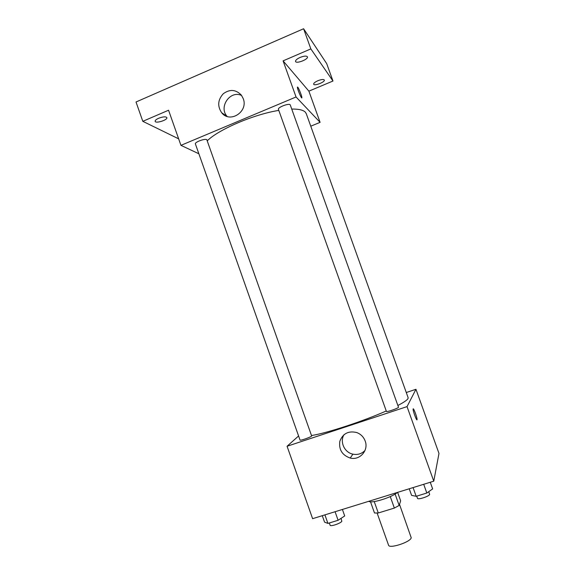 <?xml version="1.0" encoding="UTF-8"?>
<svg xmlns="http://www.w3.org/2000/svg" width="575" height="575" viewBox="0 0 575 575"><rect width="100%" height="100%" fill="white"/><g stroke="black" fill="none" stroke-linecap="round" stroke-linejoin="round"><path stroke-width="0.86" d="M377.143 513.094L388.549 545.179C389.182 549.082 410.816 541.988 411.211 537.733L399.51 504.368M390.267 496.592L394.357 508.07L378.285 512.986L374.49 512.993L370.508 501.788M397.627 492.365L400.653 500.839L399.165 505.439L394.357 508.07M395.104 494.054L399.165 505.439M397.347 492.452C392.107 497.368 370.868 503.916 368.834 501.278M374.232 501.58L378.285 512.986M375.015 499.366L384.208 496.52M406.281 392.517L415.955 389.289L438.984 453.423L433.766 481.182L312.613 518.679L287.069 446.257L298.583 435.979M397.871 405.476C403.801 402.378 407.179 400.078 408.013 398.576L408.149 397.728L306.281 113.685L305.289 112.125C303.169 109.99 298.648 108.97 291.733 109.063M311.7 435.498C326.658 433.205 363.242 421.231 386.256 410.974M415.955 389.289L407.035 406.618L287.069 446.257M311.672 436.022L206.799 139.675C204.829 138.323 194.422 142.226 195.399 143.944L300.035 440.076C299.978 440.96 310.601 437.259 311.672 436.022M398.482 407.179C399.122 407.977 386.422 412.426 386.414 411.405L278.437 109.372C277.351 107.317 289.8 102.695 290.274 104.981L398.482 407.179M407.035 406.618L433.766 481.182M365.168 440.996C368.898 450.34 359.813 460.64 350.218 458.052C342.161 455.213 338.697 449.628 339.832 441.277C342.851 433.478 348.515 430.574 356.816 432.565C360.834 434.139 363.616 436.95 365.168 440.996M413.152 408.904C413.547 407.574 417.306 417.795 417.062 419.542C417.012 421.964 412.857 410.988 413.109 409.091L413.152 408.904M413.217 408.839C413.849 408.336 417.292 417.924 417.062 419.542L416.954 419.8M365.017 450.455C361.689 453.84 357.65 455.069 352.899 454.157C344.461 452.518 339.588 441.873 343.972 434.7M207.367 140.695C218.91 129.317 253.877 114.346 278.803 110.4M310.766 126.191L320.095 122.353L296.046 96.981L180.945 145.346L198.871 153.769M310.845 48.904L303.593 28.75L326.701 63.631L332.968 81.025L310.845 48.904L283.094 60.864L296.046 96.981M320.095 122.353L308.89 91.152L332.968 81.025M303.593 28.75L136.016 101.991L142.808 121.325L178.653 138.841M180.945 145.346L168.561 110.228L142.808 121.325M243.239 98.627C248.558 111.643 229.993 123.69 221.684 112.75C217.271 106.152 217.803 99.806 223.287 93.725C229.863 88.967 235.894 89.441 241.371 95.155L243.239 98.627M308.89 91.152L283.094 60.864M297.764 87.199C298.863 88.291 302.062 96.456 301.868 97.664C301.868 99.834 297.182 88.888 297.412 87.235L297.764 87.199M297.491 87.033L297.757 87.199C298.856 88.291 302.062 96.463 301.868 97.664L301.789 97.865M221.684 112.75L227.118 116.423C218.371 107.079 230.173 89.923 241.615 95.493M158.657 118.256C162.984 116.653 165.715 116.438 166.858 117.602C167.965 119.895 155.717 123.798 155.142 121.339C154.991 120.419 156.163 119.392 158.657 118.256M317.918 80.708C321.418 79.372 323.553 79.142 324.322 80.026C325.299 81.995 314.151 86.329 313.662 84.18C313.583 83.188 315.007 82.031 317.918 80.708M300.15 57.414C304.082 55.897 306.504 55.71 307.424 56.832C308.603 59.29 296.197 64.112 295.543 61.453C295.421 60.246 296.952 58.894 300.15 57.414M430.265 482.267L432.644 488.901L426.83 493.027L416.185 496.297L411.592 495.377L409.235 488.779M423.703 484.294L426.83 493.027M413.066 487.586L416.185 496.297M416.702 496.139L417.479 498.302C417.738 500.099 429.561 496.247 429.633 494.335L428.742 491.668M342.405 509.457L344.698 515.955L338.107 520.274L327.923 523.401L324.566 522.15L322.287 515.689M335.081 511.728L338.107 520.274M324.911 514.877L327.923 523.401M329.324 522.97L330.122 525.241C330.33 526.887 341.025 523.243 341.838 521.245L341.025 518.363M436.475 466.756L436.332 467.525M352.899 454.157L350.218 458.052"/></g></svg>
